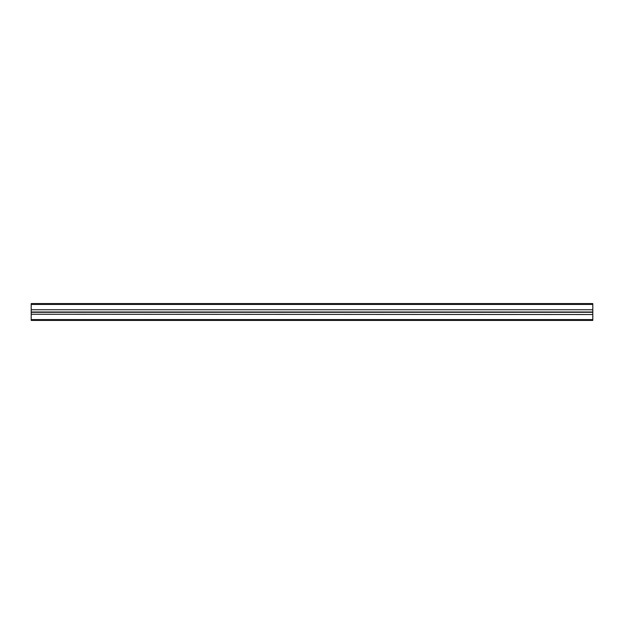 <?xml version="1.0" encoding="UTF-8"?>
<svg xmlns="http://www.w3.org/2000/svg" width="624" height="624" viewBox="0 0 624 624"><rect width="100%" height="100%" fill="white"/><g stroke="black" fill="none" stroke-linecap="round" stroke-linejoin="round"><path stroke-width="0.94" d="M31.2 314.527L31.2 320.424L592.8 320.424L592.8 314.527L31.2 314.246L592.8 314.527M31.2 314.246L31.2 312.281L592.8 312.281L592.8 314.246M31.2 312.281L592.8 312.281M31.2 312L592.8 312M31.2 311.719L31.2 309.754L592.8 309.754L592.8 311.719M31.2 309.754L592.8 309.754M31.2 309.473L31.2 303.576L592.8 303.576L592.8 309.473M31.2 303.576L592.8 303.576M31.2 319.582L592.8 319.582M31.2 304.418L592.8 304.418"/></g></svg>
